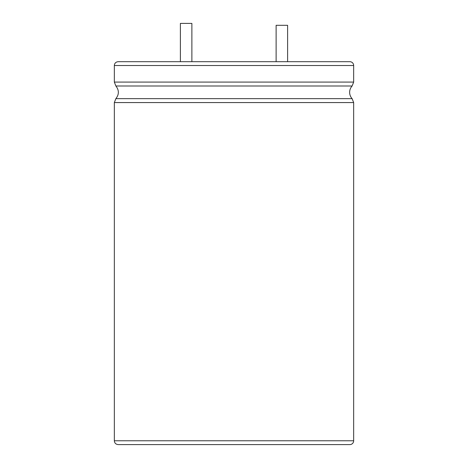 <?xml version="1.0" encoding="UTF-8"?>
<svg xmlns="http://www.w3.org/2000/svg" width="468" height="468" viewBox="0 0 468 468"><rect width="100%" height="100%" fill="white"/><g stroke="black" fill="none" stroke-linecap="round" stroke-linejoin="round"><path stroke-width="0.7" d="M287.609 61.688L287.609 25.313L276.12 25.313L276.12 61.688M180.391 61.688L180.391 23.4L191.88 23.4L191.88 61.688M353.662 65.52L114.338 65.52C114.549 63.215 115.824 61.94 118.17 61.688L349.83 61.688A3.832 3.832 0 0 1 353.662 65.52L353.662 82.081L352.123 85.995A9.296 9.296 0 0 0 352.123 98.654L353.662 102.568L353.662 440.768A3.832 3.832 0 0 1 349.83 444.6L118.17 444.6C115.824 444.354 114.549 443.073 114.338 440.768L353.662 440.768M114.338 65.52L114.338 82.081L353.662 82.081M114.338 82.081L115.877 85.995L352.123 85.995M115.877 85.995C119.176 90.213 119.176 94.437 115.877 98.654L352.123 98.654M115.877 98.654L114.338 102.568L353.662 102.568M114.338 102.568L114.338 440.768"/></g></svg>
